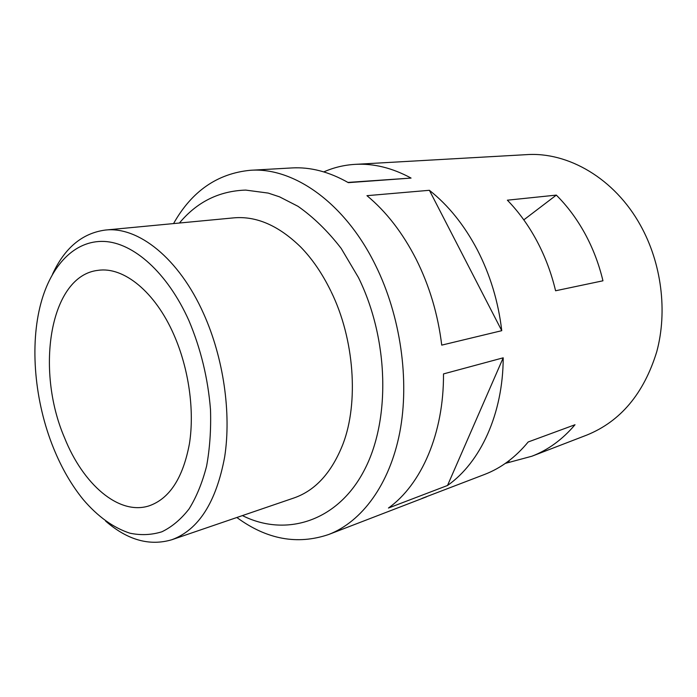 <?xml version="1.0" encoding="UTF-8"?>
<svg xmlns="http://www.w3.org/2000/svg" width="697" height="697" viewBox="0 0 697 697"><rect width="100%" height="100%" fill="white"/><g stroke="black" fill="none" stroke-linecap="round" stroke-linejoin="round"><path stroke-width="1.05" d="M330.779 290.937C322.197 273.416 312.178 258.787 300.721 247.052C278.713 225.584 256.391 215.852 233.756 217.865L105.247 230.071C138.093 226.15 178.929 258.16 203.646 313.737C223.51 357.866 231.482 413.033 224.661 456.971C216.201 502.206 198.619 529.781 171.924 539.705C149.628 546.326 127.534 540.123 105.63 521.103M188.931 320.637C167.411 272.579 133.432 242.678 104.019 241.423C74.509 240.299 51.125 265.461 40.966 303.038C29.474 345.39 34.684 401.768 53.538 448.145C61.563 467.948 71.486 485.121 83.309 499.653C97.78 516.564 113.315 527.742 129.912 533.196C140.864 535.47 151.519 534.991 161.887 531.785C171.906 526.941 180.976 519.317 189.087 508.906C196.476 496.97 202.304 482.742 206.573 466.215C209.814 448.607 211.121 429.761 210.503 409.679C208.011 378.549 200.823 348.866 188.931 320.637M52.484 274.304C64.612 247.958 82.202 233.207 105.247 230.071M173.91 334.787C188.782 368.521 194.681 410.367 189.445 443.675C182.997 478.037 169.51 498.782 148.984 505.891C118.751 515.588 83.013 484.188 64.542 437.786C34.937 369.218 50.106 275.341 98.251 270.323C123.622 266.55 155.161 291.729 173.91 334.787M173.553 223.58C191.753 191.274 217.316 173.509 250.258 170.295L291.816 167.942C310.339 166.862 329.176 171.767 348.326 182.649L411.064 178.075C392.193 167.864 373.522 163.29 355.043 164.361C344.065 165.023 333.654 167.533 323.809 171.898M250.258 170.295C293.411 167.001 344.937 202.661 375.561 265.339C400.644 316.098 409.784 380.362 399.756 432.515C389.579 484.668 361.804 521.739 328.688 534.494C297.349 545.115 266.733 539.452 236.849 517.496M501.753 330.683L441.732 345.128C438.004 314.495 429.474 285.848 416.135 259.188C402.613 232.772 386.216 211.6 366.953 195.674L429.387 190.298C448.293 205.232 464.28 225.105 477.358 249.901C490.244 274.923 498.372 301.853 501.753 330.683L429.387 190.298M536.838 240.883C528.509 225.375 518.69 211.81 507.372 200.187L556.319 195.108C567.349 206.094 576.889 218.928 584.94 233.591C592.947 248.298 598.958 264.032 602.957 280.795L555.587 290.771C551.371 273.067 545.124 256.435 536.838 240.883M355.043 164.361L526.488 154.647C568.099 151.719 614.58 178.449 640.386 225.183C661.566 263.074 667.682 311.315 656.74 351.776C643.836 393.605 620.548 421.363 586.874 435.05L531.898 456.221L505.36 463.374M171.924 539.705L294.064 497.928C315.523 490.444 331.868 472.392 343.09 443.762C358.737 402.666 354.459 339.143 331.145 291.695M421.99 498.407L484.607 474.439C501.03 468.123 515.553 457.302 528.178 441.976L575.016 424.734C562.505 439.476 548.138 449.974 531.898 456.221M328.688 534.494L426.625 496.769M388.456 508.035L447.509 485.487C480.294 462.642 503.077 413.948 503.208 357.814L443.492 373.914C443.928 433.456 421.284 484.598 388.456 508.035M447.509 485.487L503.208 357.814M411.064 178.075L347.925 182.422M556.319 195.108L523.804 219.869M509.176 461.919L508.688 460.961M179.417 223.031C196.955 201.964 219.05 190.978 245.692 190.089L268.214 193.086L279.541 196.842L297.967 206.295C313.58 217.246 327.991 231.308 341.208 248.454L358.432 277.519C388.9 339.265 390.825 420.448 363.912 470.928C337.148 521.896 285.361 537.239 242.417 515.588"/></g></svg>
